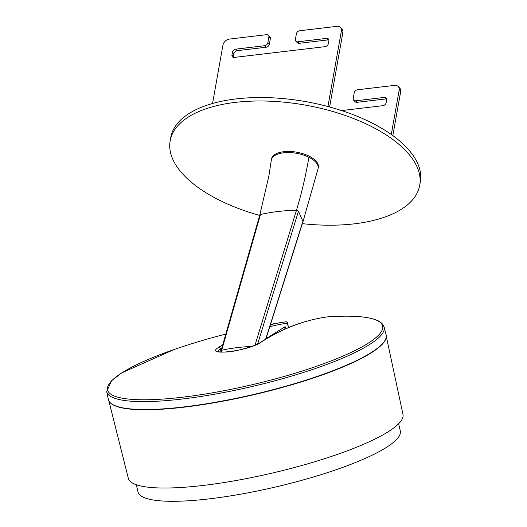 <?xml version="1.0" encoding="UTF-8"?>
<svg xmlns="http://www.w3.org/2000/svg" width="527" height="527" viewBox="0 0 527 527"><rect width="100%" height="100%" fill="white"/><g stroke="black" fill="none" stroke-linecap="round" stroke-linejoin="round"><path stroke-width="0.79" d="M392.832 135.604L400.645 91.757A6.337 4.697 -44.4 0 0 399.664 87.976L398.175 86.454A6.337 4.697 135.6 0 1 399.156 90.236L391.278 134.49M355.481 100.822L384.4 97.396L385.889 98.911L356.97 102.337L355.481 100.822A3.169 2.352 135.6 0 1 353.709 100.275A3.169 2.352 135.6 0 1 353.222 98.384L354.203 92.864A3.169 2.352 135.6 0 1 357.451 89.774L394.631 85.367A6.337 4.697 135.6 0 1 398.175 86.454M341.595 110.578L382.925 105.677A3.169 2.352 -44.4 0 0 386.172 102.594L386.666 99.827A3.169 2.352 -44.4 0 0 386.172 97.936A3.169 2.352 -44.4 0 0 384.4 97.396M385.889 98.911A3.169 2.352 135.6 0 1 386.673 98.938M353.709 100.275L355.198 101.797A3.169 2.352 -44.4 0 0 356.97 102.337M212.546 103.49L222.914 45.256A6.337 4.697 135.6 0 1 229.41 39.077L266.59 34.67A3.169 2.352 135.6 0 1 268.362 35.217A3.169 2.352 135.6 0 1 268.856 37.107L270.338 38.629A3.169 2.352 -44.4 0 0 269.85 36.738L268.362 35.217M297.669 41.804L326.588 38.379L328.077 39.894L299.158 43.319L297.669 41.804A3.169 2.352 135.6 0 1 295.904 41.258A3.169 2.352 135.6 0 1 295.41 39.367L296.391 33.847A3.169 2.352 135.6 0 1 299.639 30.757L336.819 26.35A6.337 4.697 135.6 0 1 340.363 27.437A6.337 4.697 135.6 0 1 341.344 31.218L327.932 106.533M231.966 54.999L232.46 52.232L233.942 53.754L233.454 56.514L231.966 54.999A3.169 2.352 -44.4 0 0 232.453 56.89A3.169 2.352 -44.4 0 0 234.225 57.43L325.113 46.659A3.169 2.352 -44.4 0 0 328.361 43.576L328.855 40.81A3.169 2.352 -44.4 0 0 328.361 38.919A3.169 2.352 -44.4 0 0 326.588 38.379M235.701 49.149L264.62 45.717L266.109 47.239L237.19 50.664L235.701 49.149A3.169 2.352 -44.4 0 0 232.46 52.232M270.338 38.629L269.356 44.149L267.868 42.634A3.169 2.352 135.6 0 1 264.62 45.717M267.868 42.634L268.856 37.107M341.344 31.218L342.833 32.74A6.337 4.697 -44.4 0 0 341.852 28.959L340.363 27.437M266.109 47.239A3.169 2.352 -44.4 0 0 269.356 44.149M233.942 53.754A3.169 2.352 135.6 0 1 237.19 50.664M233.441 57.41A3.169 2.352 135.6 0 1 233.454 56.514M328.077 39.894A3.169 2.352 135.6 0 1 328.861 39.92M295.904 41.258L297.386 42.779A3.169 2.352 -44.4 0 0 299.158 43.319M342.833 32.74L329.606 106.981M302.346 223.659A126.737 58.912 -169.9 0 0 354.414 223.823A126.737 58.912 -169.9 0 0 419.703 185.326A126.737 58.912 -169.9 0 0 305.265 105.097A126.737 58.912 -169.9 0 0 170.155 140.874A126.737 58.912 -169.9 0 0 259.666 215.431M318.13 168.37L318.328 167.263A23.761 11.047 -169.9 0 0 296.866 152.224A23.761 11.047 -169.9 0 0 271.537 158.93L271.339 160.037A23.761 11.047 10.1 0 1 285.173 152.665A23.761 11.047 10.1 0 1 308.921 157.263A23.761 11.047 10.1 0 1 318.13 168.37A23.761 11.047 10.1 0 1 318.038 168.772L302.939 221.788L265.898 339.032M419.703 185.326L420.322 181.874A126.737 58.912 -169.9 0 0 305.877 101.645A126.737 58.912 -169.9 0 0 170.774 137.422L170.155 140.874M265.68 339.164L302.9 221.34L298.46 211.241L257.663 343.993M221.287 352.115A18.932 12.305 145.1 0 1 221.722 350.224A1.581 0.929 15.9 0 0 221.057 350.732A1.581 0.929 15.9 0 0 221.05 350.738L259.791 215.009L268.836 176.143L271.3 160.3A23.761 11.047 10.1 0 1 271.339 160.037M308.921 157.263C305.647 176.202 301.497 193.857 296.477 210.227A159.945 93.819 -163.2 0 0 260.443 214.502L221.722 350.224A158.423 92.93 16.8 0 1 251.754 346.43M265.983 338.756L284.534 327.102L285.061 329.072M136.322 484.748L137.988 491.908A134.662 26.363 -13.1 0 0 339.256 468.628A134.662 26.363 -13.1 0 0 400.309 430.915L398.643 423.754M286.53 328.769L285.127 326.681L266.003 338.696M222.75 344.796A649.402 316.167 82.1 0 0 218.593 347.412C203.541 356.456 248.257 351.16 260.713 342.418A649.402 311.727 -95.6 0 1 327.392 316.892A1.581 0.982 -94 0 1 327.425 316.885A1.581 0.982 -94 0 1 327.458 316.885M327.241 316.911A1.581 1.39 82.1 0 1 327.313 316.898L327.313 316.898A1.581 1.39 82.1 0 1 327.392 316.892A141.196 27.641 166.9 0 1 342.728 356.186A141.196 27.641 166.9 0 1 135.208 399.578A141.196 27.641 166.9 0 1 178.534 348.018A649.527 649.527 0 0 1 225.813 334.065M287.505 323.005A1.581 1.581 0 0 0 285.753 321.826L282.32 322.34A649.402 316.167 82.1 0 1 285.726 321.826A1.581 1.383 82.1 0 1 285.753 321.826L285.753 321.826A1.581 1.383 82.1 0 1 287.34 323.203L288.677 327.517M270.535 324.355A649.527 649.527 0 0 1 282.32 322.34A649.402 316.167 82.1 0 0 270.41 324.744M218 351.463L220.372 348.722A647.821 315.396 -97.9 0 1 221.907 347.741M386.12 334.902A142.58 27.911 166.9 0 1 253.586 394.479A142.58 27.911 166.9 0 1 108.364 399.486L106.678 391.594A142.435 27.885 -13.1 0 0 251.754 386.594A142.435 27.885 -13.1 0 0 384.15 327.083L386.12 334.902M109.669 402.081A142.435 27.885 -13.1 0 0 223.988 400.994A142.435 27.885 -13.1 0 0 371.146 352.919A142.435 27.885 -13.1 0 0 386.093 337.807M386.284 336.338L402.984 414.439A140.999 27.602 166.9 0 1 388.188 431.758A140.999 27.602 166.9 0 1 236.893 480.374A140.999 27.602 166.9 0 1 128.318 478.305L108.852 400.843M399.156 90.236L400.645 91.757M302.9 221.34L302.584 222.183M298.46 211.241L296.477 210.227L254.989 345.192M259.791 215.003L260.443 214.502M269.798 326.687A647.821 315.396 -97.9 0 1 287.34 323.203L288.486 327.603M220.951 351.074L220.372 348.722A1.581 1.35 -122.9 0 0 218.593 347.412M260.101 342.642A1.581 1.35 57.1 0 1 260.713 342.418M221.057 350.725L220.708 352.076M218.026 351.608L217.928 351.41C217.414 351.957 226.623 353.156 239.35 349.961C249.62 347.464 256.557 345.014 260.154 342.609C281.649 328.723 304.033 320.152 327.313 316.898A1.581 1.581 0 0 1 327.425 316.885C352.497 315.159 369.572 316.536 378.643 321.029L382.029 323.459L384.15 327.083M106.678 391.594L111.592 380.698L121.836 372.833L173.805 349.638"/></g></svg>
